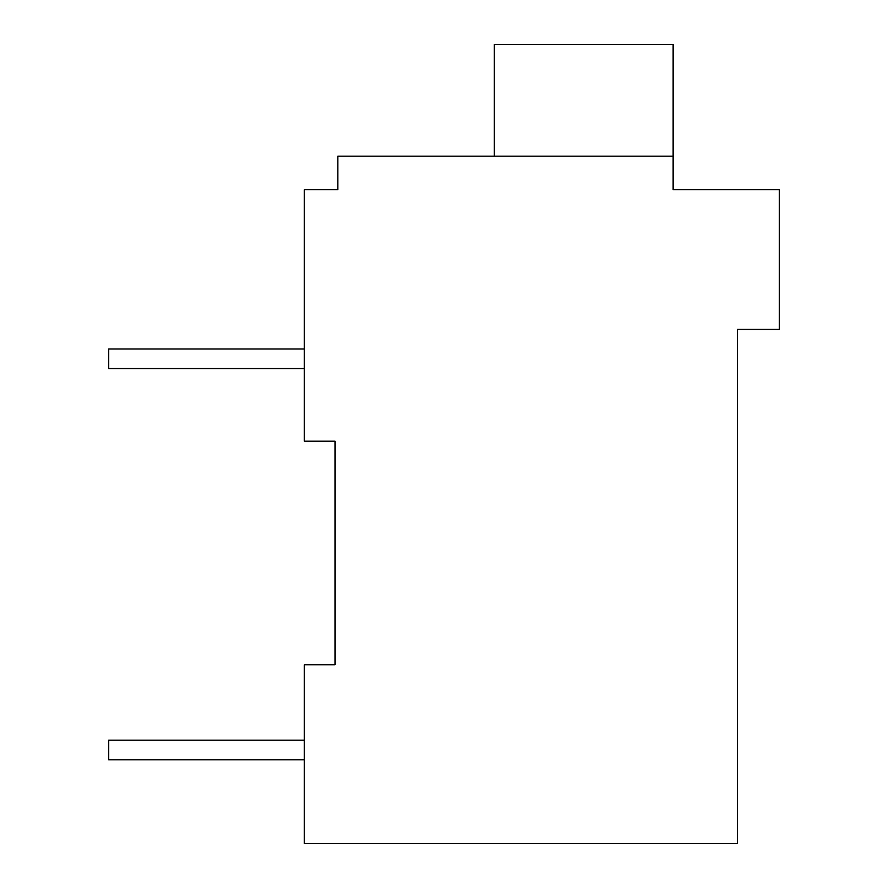 <?xml version="1.0" encoding="UTF-8"?>
<svg xmlns="http://www.w3.org/2000/svg" width="888" height="888" viewBox="0 0 888 888"><rect width="100%" height="100%" fill="white"/><g stroke="black" fill="none" stroke-linecap="round" stroke-linejoin="round"><path stroke-width="1.33" d="M737.417 329.426L737.417 843.6L304.284 843.6L304.284 664.757L335.02 664.757L335.02 441.203L304.284 441.203L304.284 189.71L337.817 189.71L337.817 156.177L673.137 156.177L673.137 189.71L779.331 189.71L779.331 329.426L737.417 329.426M332.223 189.71L337.817 189.71M335.02 843.6L721.245 843.6M335.02 664.757L304.284 664.757M673.137 156.177L673.137 44.4L494.294 44.4L494.294 156.177M304.284 740.204L108.669 740.204L108.669 759.773L304.284 759.773M304.284 348.995L108.669 348.995L108.669 368.553L304.284 368.553"/></g></svg>
